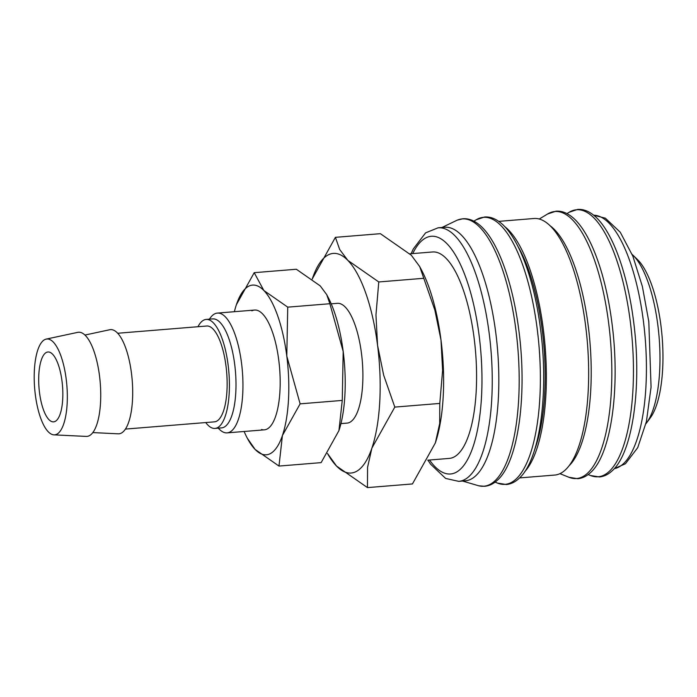 <?xml version="1.0" encoding="UTF-8"?>
<svg xmlns="http://www.w3.org/2000/svg" width="697" height="697" viewBox="0 0 697 697"><rect width="100%" height="100%" fill="white"/><g stroke="black" fill="none" stroke-linecap="round" stroke-linejoin="round"><path stroke-width="1.05" d="M458.731 481.357L465.308 480.825A127.194 42.778 -94.6 0 0 471.024 479.161A127.194 42.778 -94.6 0 0 496.83 341.922A127.194 42.778 -94.6 0 0 444.686 227.274L438.108 227.806A127.194 42.778 -94.6 0 1 489.25 333.863A127.194 42.778 -94.6 0 1 464.446 479.702A127.194 42.778 -94.6 0 1 458.731 481.357L445.653 478.447L430.598 464.185L427.923 460.151M462.564 481.043L477.994 485.582A134.077 45.087 -94.6 0 0 478.9 485.826A134.077 45.087 -94.6 0 0 489.878 484.467A134.077 45.087 -94.6 0 0 516.024 330.744A134.077 45.087 -94.6 0 0 457.293 220.139A134.077 45.087 -94.6 0 0 456.439 220.522L441.942 227.501M534.521 450.131A125.19 42.099 -94.6 0 0 517.949 246.381M519.57 477.915L554.742 475.058A128.692 43.284 -94.6 0 0 560.527 473.376A128.692 43.284 -94.6 0 0 586.63 334.516A128.692 43.284 -94.6 0 0 533.876 218.51L498.712 221.376M524.553 471.904A128.692 43.284 -94.6 0 0 545.141 346.714A128.692 43.284 -94.6 0 0 504.593 226.499M569.249 465.622A125.19 42.099 -94.6 0 0 590.028 343.063A125.19 42.099 -94.6 0 0 549.715 225.48M645.919 423.732A90.14 30.311 -94.6 0 0 646.528 422.94A90.14 30.311 -94.6 0 0 659.127 337.444A90.14 30.311 -94.6 0 0 632.876 255.111A90.14 30.311 -94.6 0 0 632.144 254.431M646.528 422.94L650.249 417.947A85.13 28.629 -94.6 0 0 662.15 337.2A85.13 28.629 -94.6 0 0 637.363 259.441L632.876 255.111M53.957 434.85L86.193 436.418A52.258 17.573 -94.6 0 0 89.312 435.721A52.258 17.573 -94.6 0 0 99.793 378.21A52.258 17.573 -94.6 0 0 77.733 332.356L46.168 339.108A48.076 16.17 -94.6 0 0 44.704 339.631A48.076 16.17 -94.6 0 0 34.85 390.459A48.076 16.17 -94.6 0 0 53.957 434.85A48.076 16.17 -94.6 0 0 56.823 434.214A48.076 16.17 -94.6 0 0 66.459 381.294A48.076 16.17 -94.6 0 0 46.168 339.108M92.849 432.584L118.159 433.822A52.258 17.573 -94.6 0 0 121.278 433.125A52.258 17.573 -94.6 0 0 131.75 375.605A52.258 17.573 -94.6 0 0 109.69 329.751L84.912 335.057M125.451 429.082L214.476 421.842A48.076 16.17 -94.6 0 0 216.636 421.215A48.076 16.17 -94.6 0 0 226.386 369.34A48.076 16.17 -94.6 0 0 206.687 326.013L117.662 333.253M205.746 422.548A54.671 18.383 -94.6 0 0 215.007 428.42L221.594 427.88A54.671 18.383 -94.6 0 0 224.051 427.165A54.671 18.383 -94.6 0 0 235.142 368.182A54.671 18.383 -94.6 0 0 212.724 318.904L206.146 319.435A54.671 18.383 -94.6 0 0 203.69 320.15A54.671 18.383 -94.6 0 0 197.957 326.719M215.007 428.42A54.671 18.383 -94.6 0 0 217.464 427.705A54.671 18.383 -94.6 0 0 228.555 368.713A54.671 18.383 -94.6 0 0 206.146 319.435M218.205 428.158L219.607 429.509A60.09 20.213 -94.6 0 0 227.117 432.872A60.09 20.213 -94.6 0 0 229.818 432.088A60.09 20.213 -94.6 0 0 242.007 367.249A60.09 20.213 -94.6 0 0 217.377 313.084A60.09 20.213 -94.6 0 0 214.676 313.868A60.09 20.213 -94.6 0 0 210.503 317.614L209.344 319.174M340.955 423.61L347.062 423.114A60.09 20.213 -94.6 0 0 349.763 422.33A60.09 20.213 -94.6 0 0 361.952 357.491A60.09 20.213 -94.6 0 0 337.322 303.326L331.206 303.822M394.807 407.092L383.681 375.23L377.556 345.276L375.962 314.948L378.776 281.954L347.847 260.399L339.666 249.465L335.396 237.337L380.379 233.678L411.308 255.233L419.69 266.55L434.884 310.156L441.009 340.11L442.604 370.438L439.79 403.432L394.807 407.092L371.893 448.101A110.17 37.054 -94.6 0 1 356.071 471.59A110.17 37.054 -94.6 0 1 336.529 466.049L327.494 453.494A110.17 37.054 -94.6 0 0 336.529 466.049L367.458 487.604L367.572 467.304L371.893 448.101A110.17 37.054 -94.6 0 0 377.556 345.276A110.17 37.054 -94.6 0 0 347.847 260.399A110.17 37.054 -94.6 0 0 328.304 254.849A110.17 37.054 -94.6 0 0 312.483 278.347A110.17 37.054 -94.6 0 0 312.334 278.8A110.17 37.054 -94.6 0 0 312.247 279.053M439.79 403.432L439.694 423.506L435.355 442.935L412.441 483.945L367.458 487.604M409.88 253.821L432.506 251.974A103.557 34.824 85.4 0 1 474.953 345.32A103.557 34.824 85.4 0 1 453.947 457.058A103.557 34.824 85.4 0 1 449.295 458.408L427.784 460.159M46.351 352.438A35.05 11.788 85.4 0 1 47.927 351.985A35.05 11.788 85.4 0 1 62.294 383.585A35.05 11.788 85.4 0 1 55.185 421.406A35.05 11.788 85.4 0 1 53.608 421.859A35.05 11.788 85.4 0 1 39.241 390.268A35.05 11.788 85.4 0 1 46.351 352.438M435.503 442.482A110.17 37.054 -94.6 0 0 441.009 340.11A110.17 37.054 -94.6 0 0 421.467 269.922L419.69 266.55M335.396 237.337L312.334 278.8M423.759 278.295L378.776 281.954M261.541 429.509A60.09 20.213 -94.6 0 0 267.038 429.064A60.09 20.213 -94.6 0 0 271.203 425.309A60.09 20.213 -94.6 0 0 279.61 368.312A60.09 20.213 -94.6 0 0 262.107 313.423A60.09 20.213 -94.6 0 0 251.887 310.836M244.124 431.487A85.13 28.629 -94.6 0 0 247.235 438.056L255.093 449.408L278.983 466.066L282.416 435.538L300.119 403.851L286.789 356.08A85.13 28.629 -94.6 0 0 263.841 290.492A85.13 28.629 -94.6 0 0 248.733 286.206A85.13 28.629 -94.6 0 0 236.51 304.362A85.13 28.629 -94.6 0 0 236.388 304.711A85.13 28.629 -94.6 0 0 234.384 311.698M247.235 438.056A85.13 28.629 -94.6 0 0 255.093 449.408A85.13 28.629 -94.6 0 0 270.192 453.686A85.13 28.629 -94.6 0 0 282.416 435.538A85.13 28.629 -94.6 0 0 286.789 356.08L287.739 307.15L263.841 290.492L254.213 272.675L236.388 304.711M254.213 272.675L296.347 269.251L320.245 285.909L326.719 294.648L329.864 303.726L343.194 351.497L342.253 400.418L338.942 430.598L321.117 462.634L278.983 466.066M338.942 430.598A85.13 28.629 -94.6 0 0 343.194 351.497A85.13 28.629 -94.6 0 0 328.095 297.253L326.719 294.648M329.864 303.726L287.739 307.15M342.253 400.418L300.119 403.851M429.518 460.02A119.178 40.078 -94.6 0 0 455.916 472.427A119.178 40.078 -94.6 0 0 479.161 335.78A119.178 40.078 -94.6 0 0 412.729 253.586M511.11 482.594A133.92 45.044 -94.6 0 0 537.221 329.036A133.92 45.044 -94.6 0 0 477.358 219.119A133.92 45.044 -94.6 0 0 476.068 219.843L484.546 217.002C489.05 216.671 493.467 217.926 497.797 220.757C517.096 232.85 533.954 277.058 540.524 329.001C549.027 393.178 539.94 460.647 518.768 478.673C514.952 482.167 510.796 484.11 506.301 484.52L497.475 483.091A133.92 45.044 -94.6 0 0 511.11 482.594M582.553 476.783A133.92 45.044 -94.6 0 0 608.673 323.225A133.92 45.044 -94.6 0 0 548.8 213.308A133.92 45.044 -94.6 0 0 547.511 214.031L555.988 211.191C560.493 210.86 564.91 212.115 569.24 214.946C588.538 227.039 605.405 271.255 611.966 323.19C620.478 387.366 611.391 454.836 590.22 472.862C586.395 476.356 582.239 478.308 577.743 478.708L568.918 477.279A133.92 45.044 -94.6 0 0 582.553 476.783M604.177 475.023A133.92 45.044 -94.6 0 0 630.288 321.465A133.92 45.044 -94.6 0 0 570.425 211.548A133.92 45.044 -94.6 0 0 569.135 212.271L577.613 209.431C582.117 209.109 586.534 210.355 590.864 213.186C610.163 225.279 627.03 269.495 633.59 321.43C642.094 385.607 633.007 453.076 611.835 471.102C608.019 474.596 603.863 476.548 599.368 476.957L590.542 475.52A133.92 45.044 -94.6 0 0 604.177 475.023M614.266 468.645A127.194 42.778 -94.6 0 0 618.622 467.164A127.194 42.778 -94.6 0 0 643.427 321.326A127.194 42.778 -94.6 0 0 593.661 215.225M457.293 220.139L462.921 218.753C467.426 218.431 471.843 219.686 476.173 222.517C495.471 234.601 512.339 278.817 518.899 330.761C527.402 394.938 518.324 462.407 497.144 480.433C493.328 483.927 489.172 485.87 484.676 486.279L478.9 485.826M593.635 215.199L605.353 218.178L620.269 232.24L632.893 256.261L642.39 286.545L648.802 321.605L651.068 387.114L646.407 421.572L637.729 447.648L625.436 463.758L614.249 468.663M254.588 310.06L217.377 313.084M264.337 429.84L227.117 432.872M588.163 474.561L590.542 475.52M566.94 213.604L569.135 212.271M559.952 473.655L568.918 477.279M539.243 219.05L547.511 214.031M495.097 482.132L497.475 483.091M473.873 221.167L476.068 219.843M411.134 253.717L413.286 248.977L425.579 232.868L438.108 227.806"/></g></svg>
